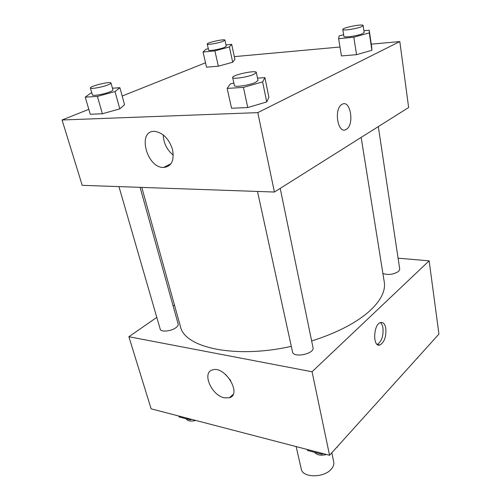 <?xml version="1.0" encoding="UTF-8"?>
<svg xmlns="http://www.w3.org/2000/svg" width="501" height="501" viewBox="0 0 501 501"><rect width="100%" height="100%" fill="white"/><g stroke="black" fill="none" stroke-linecap="round" stroke-linejoin="round"><path stroke-width="0.75" d="M296.141 446.579L301.27 469.042C302.472 477.973 324.116 478.092 331.355 469.042C333.39 466.669 334.18 464.314 333.735 461.966L331.825 452.766M398.088 258.19L429.144 260.833L438.939 334.073L329.558 455.277L151.114 408.816L128.889 336.735L156.8 317.358M173.133 306.017L174.48 305.084M224.379 397.832C211.466 395.496 201.54 372.281 212.624 369.895C225.087 365.573 242.346 394.5 229.352 397.763L224.379 397.832M429.144 260.833L312.067 371.755L329.558 455.277M312.067 371.755L128.889 336.735M225.763 374.635L230.717 380.56M385.801 328.312C386.371 336.628 384.424 342.183 379.952 344.97C372.612 347.869 373.157 324.448 380.51 322.55C383.159 321.955 384.925 323.871 385.801 328.312M377.247 344.469C381.637 341.557 383.541 336.039 382.952 327.904C382.507 325.356 381.656 323.59 380.378 322.594M257.501 191.445L292.515 351.921C293.335 358.328 314.86 353.794 313.012 347.6L280.209 188.389M382.902 273.496C388.3 275.281 393.567 274.561 398.708 271.323L399.742 269.2L378.311 126.609M118.95 186.61L160.214 329.163C160.746 332.32 171.142 331.368 175.882 327.71C177.655 326.383 178.412 325.155 178.156 324.028L140.073 187.343M311.653 340.999C337.693 332.658 357.395 322.318 370.759 309.969C381.155 299.93 385.657 290.618 384.267 282.032L361.158 137.412M141.796 187.405L180.416 326.477C184.312 347.575 234.894 359.042 291.3 346.348M371.272 44.169L399.817 41.57L408.634 107.515L274.423 192.033L82.208 185.326L62.061 119.996L88.809 109.331M339.979 47.019L234.324 56.638M266.714 101.947L268.893 97.275L266.714 101.947L247.745 107.552L266.714 101.947L262.624 81.895L243.436 87.399L227.153 88.401L230.222 84.024L233.848 82.997M231.556 108.247L247.745 107.552L231.556 108.247L227.153 88.401M119.802 108.861L124.555 104.665L119.802 108.861L102.398 113.758L119.802 108.861L115.005 91.577L97.413 96.399L85.239 97.15L90.668 93.173L91.815 92.867M90.261 114.272L102.398 113.758L90.261 114.272L85.239 97.15M232.708 62.237L234.919 59.387L232.708 62.237L218.336 66.195L232.708 62.237L229.402 46.969L214.904 50.864L203.049 52.029L205.767 49.348L208.297 48.672M206.531 67.178L218.336 66.195L206.531 67.178L203.049 52.029M399.817 41.57L257.796 112.631L62.061 119.996M122.175 96.029L205.523 62.8M371.886 50.275L371.729 47.288L371.886 50.275L356.543 54.672L371.886 50.275L369.312 32.891L353.825 37.206L338.626 38.702L339.108 35.928L343.63 34.682M341.432 55.93L356.543 54.672L341.432 55.93L338.626 38.702M172.507 149.53C174.467 160.57 171.511 166.545 163.639 167.459C146.461 168.142 136.798 129.74 154.978 131.394C163.194 132.871 169.037 138.915 172.507 149.53M257.796 112.631L274.423 192.033M342.102 104.321C350.537 99.123 354.67 125.15 346.222 129.39C338.037 135.007 333.397 109.049 341.907 104.44L342.102 104.321C350.537 99.129 354.664 125.15 346.216 129.39L346.216 129.39M163.238 134.907C163.576 143.154 166.927 149.899 173.283 155.147M257.501 78.15L264.916 77.63L262.624 81.895M232.658 77.549L234.399 85.546C234.249 87.543 249.598 85.258 255.616 82.358L257.977 80.467L256.324 72.451C256.293 69.764 231.594 75.087 232.658 77.549C232.483 79.459 247.882 77.11 253.938 74.28L256.324 72.451M264.916 77.63L268.893 97.275M243.436 87.399L247.745 107.552M112.449 88.207L119.883 87.688L115.005 91.577M90.405 87.994L92.403 94.902C92.359 96.255 103.882 94.288 109.757 91.921C111.942 91.063 113.001 90.393 112.925 89.923L111.003 83.022C110.946 81.037 89.435 86.216 90.405 87.994C90.343 89.291 101.897 87.287 107.803 84.97C110.001 84.118 111.072 83.473 111.003 83.022M119.883 87.688L124.555 104.665M97.413 96.399L102.398 113.758M363.908 30.761L369.212 30.21L369.312 32.891M342.797 29.496L343.905 36.416C343.611 37.97 358.265 35.759 362.799 33.548L364.164 32.471L363.119 25.507C363.263 23.578 342.045 27.743 342.797 29.496C342.484 30.981 357.182 28.707 361.747 26.553L363.119 25.507M369.212 30.21L371.729 47.288M353.825 37.206L356.543 54.672M225.995 44.946L231.687 44.364L229.402 46.969M207.239 44.032L208.623 50.125C208.46 51.252 219.651 49.374 224.316 47.482L226.277 46.249L224.949 40.143C225.024 38.621 206.531 42.679 207.239 44.032C207.063 45.109 218.279 43.199 222.97 41.345L224.949 40.143M231.687 44.364L234.919 59.387M214.904 50.864L218.336 66.195M337.16 446.854L336.434 447.656M323.208 453.624L321.899 454.219L307.545 450.468L307.332 449.491M337.06 446.967L337.135 447.343M321.692 453.23L321.899 454.219M314.634 452.322C316.964 455.165 320.941 455.885 326.546 454.495M191.532 419.343L190.311 419.851L179.032 416.901L178.776 416.018M190.054 418.955L190.311 419.851M186.159 418.761C187.531 421.103 190.724 421.66 195.728 420.433M417.383 357.958L416.838 358.566M417.377 357.971L417.427 358.315M229.352 397.763L233.065 394.512M379.952 344.97L377.378 344.563M163.639 167.459L170.985 163.708"/></g></svg>
